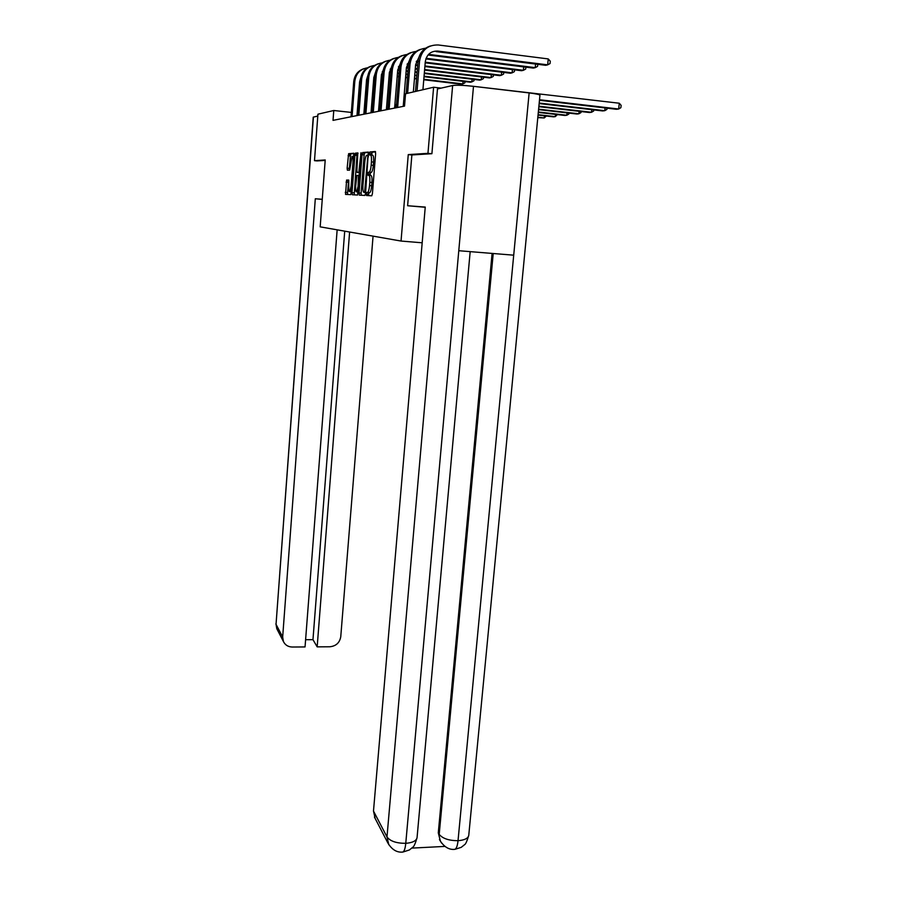 <?xml version="1.0" encoding="UTF-8"?>
<svg xmlns="http://www.w3.org/2000/svg" width="897" height="897" viewBox="0 0 897 897"><rect width="100%" height="100%" fill="white"/><g stroke="black" fill="none" stroke-linecap="round" stroke-linejoin="round"><path stroke-width="1.35" d="M366.29 193.976L366.503 195.512L371.75 195.793L372.423 193.617L375.63 153.701L375.305 151.515L369.979 151.941L369.508 153.499L369.732 155.013L370.416 154.957C371.336 155.316 371.683 157.625 371.436 161.886L371.179 165.183C370.82 168.916 370.192 171.226 369.306 172.134L368.297 172.28L367.893 173.783L368.118 175.307L368.79 175.296C369.71 175.711 370.046 178.043 369.811 182.293L369.542 185.578C369.194 189.245 368.577 191.521 367.714 192.406L366.682 192.496L366.29 193.976M368.869 175.307L370.932 175.498C371.863 175.913 372.199 178.245 371.952 182.495L371.694 185.78C371.336 189.446 370.719 191.723 369.844 192.608L368.813 192.698L368.532 195.624M375.563 151.885L372.064 152.187L371.739 155.091M370.528 154.968L372.558 155.17C373.488 155.529 373.836 157.838 373.589 162.099L373.331 165.396C372.961 169.118 372.333 171.439 371.448 172.347L370.439 172.482L370.147 175.431M346.634 180.073L345.524 194.391L350.693 194.638L351.22 192.62L353.844 153.241L348.619 153.69L347.128 168.176L347.397 170.195L349.651 170.116L352.073 156.325C352.891 156.168 353.205 157.973 353.014 161.718L351.097 186.251L349.695 191.644C348.888 191.779 348.574 189.951 348.765 186.184L348.798 180.084L346.634 180.073L348.641 180.263L347.419 194.492M325.219 159.969L314.488 160.664L317.93 114.188L333.774 110.499L333.022 120.366L404.525 106.104L405.545 93.77L433.61 87.233L427.959 153.331L408.258 154.598L401.037 241.046L320.184 226.851L325.219 159.969M359.035 192.99L359.327 195.131L364.9 195.434L365.55 193.292L368.342 152.075L362.612 152.557L362.052 154.699L359.035 192.99L361.121 193.18L361.289 195.232M357.6 195.041L352.274 194.75L351.994 192.664L354.909 155.226L355.459 153.14L357.813 152.927L356.905 170.363L357.197 172.459L358.811 172.403L361.02 152.681L357.6 195.041M401.037 241.046L422.184 242.795M431.692 153.712L427.959 153.331M441.156 88.119L433.61 87.233M314.488 160.664L317.19 160.933M357.903 113.145L357.174 113.067M351.344 112.428L333.774 110.499M404.614 105.016L403.314 105.274M396.328 106.687L394.68 107.023M387.885 108.402L386.45 108.694M379.835 110.028L378.601 110.286M372.154 111.587L371.089 111.8M364.81 113.078L363.913 113.257M359.349 172.493L359.518 170.318M408.258 154.598L411.88 154.968L407.619 205.738L425.245 207.072L373.488 811.056L386.988 836.923L452.637 85.518L437.467 88.949L431.906 153.701L411.88 154.957M368.589 152.445L364.709 152.77L364.137 154.912L361.121 193.18M370.753 154.99L370.82 153.634M369.127 175.33L369.239 173.917M367.165 195.546L367.613 194.1M364.608 192.384L367.792 156.661L367.568 155.159L366.615 155.316C365.741 156.224 365.135 158.534 364.776 162.222L362.937 185.432C362.702 189.592 363.027 191.902 363.924 192.35L364.675 192.362M368.566 173.85L368.443 175.296M358.049 153.275L356.961 155.439L354.203 194.862M357.197 172.459L359.82 172.65M355.661 186.262C355.459 190.119 355.795 191.98 356.647 191.846L358.094 186.329L358.497 175.386L356.883 175.431L355.661 186.262M358.273 191.992L356.647 191.846M354.068 153.589L350.626 153.892L349.213 170.15M539.467 100.273L616.396 109.277L618.672 109.008L619.278 103.222L476.722 86.706M539.523 99.735L618.672 109.008L620.881 107.674L621.128 105.364L619.278 103.222M422.924 89.722L425.279 61.826C426.602 54.526 430.751 50.938 437.736 51.062L436.099 51.589L545.645 65.302L547.675 64.842L548.246 58.922L438.252 44.973C427.768 44.772 421.534 50.154 419.549 61.119L417.038 91.09M430.268 46.005C423.137 48.438 419.045 53.641 417.991 61.601L415.49 91.449M437.736 51.062L547.675 64.842L550.052 63.564L550.276 61.198L548.246 58.922M425.223 207.274L407.619 205.738M452.637 85.518C456.517 84.968 463.469 85.237 473.493 86.325L458.782 250.712L513.712 255.174L529.14 92.918L473.493 86.325M529.14 92.918C535.957 93.759 539.557 94.544 539.949 95.261L539.949 95.295M411.902 848.102L444.89 846.409M375.148 818.445L373.488 811.056M440.427 841.207L438.285 832.842L492.094 253.414M438.285 832.842L440.36 841.072L441.604 843.09M493.215 253.503L439.205 834.367C442.625 838.56 448.904 840.668 458.031 840.691C457.504 845.647 456.472 848.528 454.947 849.324L454.073 849.369M388.85 844.817L386.988 836.923C390.15 841.195 396.418 843.337 405.769 843.326C405.265 848.338 404.312 851.242 402.91 852.049L402.114 852.094M322.258 199.291L315.307 198.764L322.258 199.392M315.307 198.764L282.667 637.016L283.418 641.512C285.168 645.055 288.116 646.894 292.265 647.029L305.047 646.939L337.149 229.834M313.423 117.036L276.041 624.323L313.232 117.159L317.796 116.049M305.608 639.707L312.963 639.662L317.168 646.86L329.816 646.771C336.016 646.12 339.671 642.779 340.759 636.735L373.062 236.135M317.168 646.86L349.617 232.02M317.09 160.922L325.185 160.428M312.963 639.662L344.717 231.157M539.153 103.559L602.605 110.936L604.769 110.679L605.049 107.954M539.198 103.043L604.769 110.679L606.944 109.378L607.067 108.189M538.85 106.676L589.452 112.517L591.515 112.271L591.785 109.681M538.895 106.182L591.515 112.271L593.668 111.004L593.78 109.916M425.514 48.236C416.657 49.413 411.488 54.695 410.019 64.079L407.597 93.288M420.491 49.346C413.539 51.723 409.548 56.791 408.539 64.55L406.128 93.636M413.349 91.954L415.614 64.763L418.776 57.554M428.015 54.997L533.3 68.082L535.24 67.645L535.587 64.046M428.564 54.381L535.24 67.645L537.572 66.389L537.774 64.315M415.973 51.454C407.373 52.643 402.372 57.8 400.97 66.905L397.64 107.472M411.196 52.519C404.412 54.852 400.533 59.796 399.557 67.342L396.25 107.752M403.224 106.362L406.431 67.567L409.234 60.839M425.873 58.922L521.561 70.717L523.4 70.302L523.725 66.883M426.097 58.294L523.4 70.302L525.698 69.069L525.877 67.152M538.57 109.625L576.917 114.031L578.879 113.796L579.126 111.329M538.615 109.165L578.879 113.796L580.998 112.551L581.099 111.553M538.301 112.428L564.931 115.466L566.814 115.242L567.05 112.899M538.335 111.99L566.814 115.242L568.9 114.02L568.99 113.123M538.043 115.096L553.471 116.845L555.277 116.632L555.501 114.39M538.077 114.681L555.277 116.632L557.418 114.614M406.902 54.515C398.548 55.726 393.693 60.749 392.348 69.585L389.13 109.176M402.349 55.536C395.734 57.823 391.944 62.644 391.002 70L387.807 109.434M394.602 108.077L397.696 70.224L400.152 63.99M416.264 61.714L417.968 61.927M425.2 62.812L510.359 73.229L512.12 72.836L512.422 69.596M416.488 61.119L418.024 61.31M425.245 62.196L512.12 72.836L514.385 71.637L514.553 69.854M398.246 57.419C390.139 58.653 385.43 63.564 384.129 72.141L381.023 110.791M393.918 58.417C387.459 60.66 383.77 65.369 382.851 72.545L379.756 111.037M386.372 109.726L389.354 72.769L391.507 66.995M407.137 64.382L410.019 64.079M415.569 65.414L417.654 65.66M424.886 66.546L499.674 75.64L501.356 75.258L501.636 72.164M407.361 63.822L408.595 63.967M415.614 64.819L417.699 65.077M424.931 65.952L501.356 75.258L503.587 74.07L503.733 72.422M390.004 60.211C382.111 61.456 377.536 66.243 376.292 74.574L373.287 112.338M385.878 61.164C379.566 63.362 375.955 67.959 375.069 74.956L372.076 112.574M378.512 111.295L381.404 75.191L383.277 69.876M398.447 66.939L399.58 67.073M406.408 67.892L408.247 68.116M415.266 68.968L417.352 69.215M424.584 70.089L489.47 77.927L491.074 77.568L491.343 74.619M398.672 66.4L399.647 66.513M406.453 67.342L408.292 67.555M415.311 68.407L417.397 68.665M424.629 69.54L491.074 77.568L493.272 76.413L493.406 74.877M537.796 117.63L544.244 117.956L544.445 115.825M537.83 117.238L544.244 117.956L546.34 116.038M363.352 153.252L363.397 152.602M382.133 62.857C374.453 64.113 370.013 68.8 368.802 76.907L365.898 113.807M378.198 63.788C372.02 65.941 368.499 70.437 367.635 77.277L364.743 114.042M371.01 112.787L373.814 77.501L375.417 72.646M390.161 69.372L391.047 69.484M397.685 70.28L399.3 70.471M406.128 71.289L407.967 71.513M414.986 72.354L417.071 72.601M424.292 73.476L479.716 80.125L481.24 79.777L481.498 76.963M390.386 68.867L391.114 68.946M397.741 69.742L399.344 69.932M406.173 70.762L408.012 70.975M415.031 71.827L417.116 72.074M424.337 72.937L481.24 79.777L483.405 78.633L483.539 77.209M404.839 102.28L403.504 103.043M404.794 102.763L403.448 103.76M356.232 155.36L356.401 153.196M374.61 65.403C367.131 66.67 362.814 71.244 361.648 79.138L358.822 115.22M370.842 66.3C364.81 68.407 361.368 72.803 360.527 79.485L357.724 115.444M363.846 114.222L366.559 79.71L367.916 75.314M382.268 71.715L382.929 71.794M389.376 72.556L390.778 72.724M397.427 73.52L399.03 73.711M405.859 74.529L407.698 74.743M414.717 75.583L416.802 75.83M424.023 76.694L470.364 82.221L471.833 81.896L472.08 79.205M389.444 72.052L390.823 72.22M397.461 73.016L399.075 73.206M405.904 74.014L407.743 74.238M414.762 75.079L416.847 75.326M424.068 76.189L471.833 81.896L473.964 80.775L474.087 79.452M396.53 104.231L394.815 105.398M404.839 102.191L403.572 102.213M396.485 104.792L394.736 106.306M349.538 155.876L349.695 153.757M367.422 67.836C360.123 69.103 355.918 73.576 354.797 81.268L352.061 116.565M363.812 68.699C357.903 70.773 354.55 75.068 353.732 81.605L351.007 116.778M348.182 181.295L347.464 180.151M347.98 180.196L348.316 180.768M356.972 115.59L359.607 81.829L360.74 77.871M381.449 74.754L382.66 74.888M389.13 75.662L390.531 75.83M397.169 76.615L398.784 76.806M405.601 77.613L407.44 77.826M414.459 78.667L416.544 78.914M423.765 79.766L461.417 84.228L462.83 83.914L463.054 81.347M381.517 74.26L382.694 74.406M389.163 75.169L390.565 75.337M397.214 76.122L398.817 76.323M405.646 77.131L407.485 77.344M414.504 78.174L416.589 78.431M423.81 79.284L462.83 83.914L464.915 82.816L465.027 81.582M369.553 192.709L367.422 192.507M371.694 185.78L369.542 185.578M371.952 182.495L369.811 182.293M370.495 172.459L368.364 172.258M371.179 172.448L369.037 172.235M373.331 165.396L371.179 165.183M373.589 162.099L371.436 161.886M372.12 152.165L369.979 151.941M368.88 192.676L366.75 192.474M364.137 154.912L362.052 154.699M364.787 152.748L362.691 152.535M365.741 190.949L365.068 190.893M368.465 156.728L367.792 156.661M368.577 155.259L367.591 155.159M365.617 192.507L363.924 192.35M354.035 192.844L351.994 192.664M356.961 155.439L354.909 155.226M357.578 153.309L355.526 153.107M359.832 172.538L358.733 172.426M360 170.363L359.361 170.307M361.267 154.239L360.628 154.172M358.744 186.385L358.094 186.329M359.439 177.561L358.789 177.505M359.596 175.498L358.497 175.386M351.714 186.307L351.097 186.251M353.62 161.785L353.014 161.718M349.135 168.367L347.128 168.176M350.099 155.932L348.092 155.73M350.693 153.858L348.675 153.656M347.251 192.53L345.255 192.339M348.047 182.293L346.051 182.102M419.549 61.119L417.991 61.601M374.441 817.077L387.964 843.169C392.023 849.773 397.001 852.733 402.899 852.049L409.413 849.952L412.844 847.172C413.943 846.633 415.345 843.494 417.049 837.776C416.253 840.915 412.485 842.765 405.769 843.326L458.782 250.712M470.174 251.631L417.071 837.495M513.712 255.174L458.031 840.691C464.467 840.186 468.032 838.437 468.75 835.443L468.772 835.275M283.418 641.512L276.781 628.696L276.041 624.323L282.667 637.016M275.895 623.819L277.296 629.705M400.97 66.905L399.557 67.342M392.348 69.585L391.002 70M384.129 72.141L382.851 72.545M376.292 74.574L375.069 74.956M368.802 76.907L367.635 77.277M361.648 79.138L360.527 79.485M354.797 81.268L353.732 81.605M369.844 192.608L367.714 192.406M370.439 172.482L368.297 172.28M371.448 172.347L369.306 172.134M372.064 152.187L369.923 151.963M368.813 192.698L366.682 192.496M364.709 152.77L362.612 152.557M357.511 153.342L355.459 153.14M359.832 172.504L358.811 172.403M351.276 191.79L349.695 191.644M354.035 156.515L352.51 156.37M350.626 153.892L348.619 153.69M348.563 180.286L346.556 180.095M439.429 839.525L440.36 841.072C444.475 847.228 449.341 849.986 454.936 849.336L461.215 847.351L464.534 844.716C465.565 844.357 466.967 841.263 468.75 835.443L539.949 95.261"/></g></svg>
